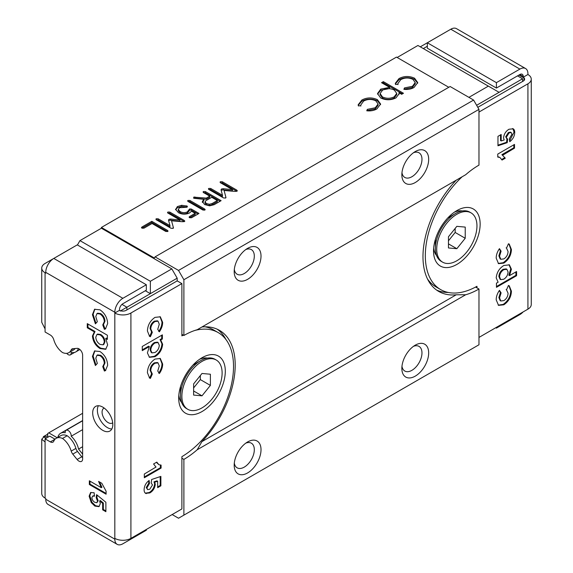 <?xml version="1.0" encoding="UTF-8"?>
<svg xmlns="http://www.w3.org/2000/svg" width="573" height="573" viewBox="0 0 573 573"><rect width="100%" height="100%" fill="white"/><g stroke="black" fill="none" stroke-linecap="round" stroke-linejoin="round"><path stroke-width="0.86" d="M181.885 396.265A28.449 16.424 120 0 0 187.772 409.294A28.449 16.424 120 0 0 209.697 401.666A28.449 16.424 120 0 0 222.116 373.037A28.449 16.424 120 0 0 216.229 360.009A28.449 16.424 120 0 0 194.304 367.637A28.449 16.424 120 0 0 181.885 396.265M180.538 386.553L180.538 395.492A28.449 16.424 120 0 0 186.433 408.52L187.772 409.294M216.229 360.009L214.882 359.235A28.449 16.424 120 0 0 200.657 360.646A28.449 16.424 120 0 0 180.538 395.492M193.617 387.935L200.321 379.591L200.321 375.559M202.004 395.828L193.617 395.076L193.617 383.903L202.004 373.474L210.384 374.226L210.384 385.4L202.004 395.828L193.617 390.987M200.321 379.591L210.384 385.4M456.839 264.432A32.955 19.031 -60 0 1 433.539 250.974A32.955 19.031 -60 0 1 456.839 210.613L456.839 210.613A32.955 19.031 -60 0 1 480.145 224.064A32.955 19.031 -60 0 1 456.839 264.432M433.668 248.037A26.315 15.192 120 0 0 436.583 255.579M496.404 82.648L519.883 69.097A11.381 6.568 -60 0 1 525.57 68.531L456.495 28.65A11.381 6.568 120 0 0 450.808 29.216L427.329 42.767L427.329 48.189L496.404 88.063L496.404 82.648L427.329 42.767L420.288 46.828M495.738 327.735L496.404 328.121L519.883 314.57A11.381 6.568 -60 0 0 523.099 311.941M496.404 327.348L496.404 328.121M496.404 88.063L519.883 74.511A4.742 2.736 -60 0 1 522.254 74.282A4.742 2.736 -60 0 1 523.235 76.453L523.235 77.226L527.926 74.511L527.926 73.738A11.381 6.568 -60 0 0 525.57 68.531M508.065 271.96L506.876 269.296L503.782 269.69C501.182 271.373 499.778 273.765 499.556 276.874L500.738 279.638L503.767 279.23C506.41 277.533 507.843 275.112 508.065 271.96M506.876 269.296L506.203 268.902L503.108 269.303L503.782 269.69M503.108 269.303C500.516 270.986 499.104 273.378 498.882 276.487L499.556 276.874M498.882 276.487L500.064 279.252L500.738 279.638M513.845 144.804L513.845 147.755L501.905 154.646L505.271 158.191L502.048 160.053L499.892 157.432L497.751 156.644M504.598 157.804L501.776 159.437M508.903 285.641L510.751 290.812C510.514 296.542 508 301.069 503.194 304.399L498.202 305.151M499.248 290.661L500.43 292.474L498.882 297.516L500.129 300.596L500.795 300.983L503.882 300.61C506.532 298.841 507.922 296.377 508.065 293.218L506.518 289.816L508.444 285.461L509.247 285.812L511.417 291.199C511.188 296.929 508.666 301.455 503.86 304.786L498.539 305.366L496.204 299.858C496.182 296.685 497.271 293.519 499.455 290.353L501.103 292.86L499.556 297.903L500.795 300.983M508.903 243.94L510.751 249.112C510.514 254.842 508 259.368 503.194 262.706L498.202 263.451M499.248 248.969L500.43 250.773L498.882 255.816L500.129 258.903L500.795 259.29L503.882 258.91C506.532 257.141 507.922 254.677 508.065 251.518L506.518 248.116L508.444 243.769L509.247 244.112L511.417 249.499C511.188 255.229 508.666 259.762 503.86 263.093L498.539 263.673L496.204 258.158C496.182 254.992 497.271 251.819 499.455 248.653L501.103 251.16L499.556 256.203L500.795 259.29M515.908 271.924L515.908 275.319L496.462 286.543M509.032 264.676L510.751 268.859L508.831 275.233L509.504 275.62L516.581 271.538L516.581 275.706L496.462 287.317L496.462 283.148L498.116 282.195L496.204 277.905C496.748 272.469 499.298 268.329 503.839 265.485L509.383 264.855L511.417 269.246L509.504 275.62M512.856 128.653L514.06 132.105L509.619 140.901M500.516 134.877L500.516 140.55L501.189 140.937L504.183 139.97L503.552 137.943C503.968 134.111 505.78 131.21 508.989 129.24L513.215 128.818M506.962 138.838L506.568 142.276L497.966 145.17M514.06 132.105L514.726 132.499C514.554 136.259 512.878 139.332 509.719 141.724L509.354 138.709L511.933 134.261L511.195 132.535L510.522 132.148L508.387 132.535L505.673 136.825L506.969 138.795M499.892 157.432L497.751 157.081L497.751 154.094L514.511 144.417L514.511 148.142L502.793 155.154M501.905 154.646L505.271 158.191M513.845 147.755L514.511 148.142M510.751 290.812L511.417 291.199M503.194 304.399L503.86 304.786M506.124 289.573L506.518 289.816M498.882 297.516L499.556 297.903M500.43 292.474L501.103 292.86M510.751 249.112L511.417 249.499M503.194 262.706L503.86 263.093M506.124 247.873L506.518 248.116M498.882 255.816L499.556 256.203M500.43 250.773L501.103 251.16M515.908 275.319L516.581 275.706M510.751 268.859L511.417 269.246M506.568 142.276L507.241 142.663L497.966 145.786L497.966 136.353L501.189 134.49L501.189 140.937M505.673 136.825L507.635 139.182L507.241 142.663M506.582 138.616L507.635 139.182M508.387 132.535L509.06 132.922L506.346 137.212M511.195 132.535L509.06 132.922M512.57 128.545C514.031 129.018 514.747 130.336 514.726 132.499M462.347 210.95A26.315 15.192 120 0 0 454.36 212.196M462.139 176.771A73.974 42.71 120 0 0 440.644 289.587A73.974 42.71 120 0 0 476.958 286.299L476.958 287.854M427.487 278.951A73.974 42.71 120 0 0 435.946 286.872L440.644 289.587M478.971 337.418L527.926 309.155A11.381 6.568 0 0 0 531.257 304.507L531.257 79.16A11.381 6.568 180 0 1 527.926 83.808L527.926 309.155M478.971 112.072L527.926 83.808M477.796 107.33L523.235 81.094A4.742 2.736 180 0 0 524.624 79.16A4.742 2.736 180 0 0 523.235 77.226L523.235 77.556M527.926 74.511A11.381 6.568 180 0 1 531.257 79.16M449.604 216.916L449.196 216.68A14.225 8.215 120 0 0 449.089 216.623M194.77 364.048L194.362 363.812A14.225 8.215 120 0 0 194.247 363.748M66.726 353.333A4.269 2.464 -120 0 0 68.208 354.644A4.269 2.464 -120 0 0 70.343 354.859A4.269 2.464 -120 0 0 71.195 352.395A15.177 8.76 -120 0 0 75.794 351.908A15.177 8.76 -120 0 0 78.386 348.563M401.967 366.247A14.225 8.215 120 0 0 404.796 371.032A14.225 8.215 120 0 0 411.908 370.33A14.225 8.215 120 0 0 421.205 357.788A14.225 8.215 120 0 0 419.021 346.393A14.225 8.215 120 0 0 413.462 346.336M415.26 345.161L415.26 345.161A18.966 10.951 120 0 0 401.852 368.389A18.966 10.951 120 0 0 415.26 376.132A18.966 10.951 120 0 0 428.676 352.904A18.966 10.951 120 0 0 415.26 345.161M234.314 463.041A14.225 8.215 120 0 0 237.136 467.826A14.225 8.215 120 0 0 244.248 467.124A14.225 8.215 120 0 0 253.545 454.59A14.225 8.215 120 0 0 251.361 443.187A14.225 8.215 120 0 0 245.803 443.137M247.6 441.955L247.6 441.955A18.966 10.951 120 0 0 234.192 465.19A18.966 10.951 120 0 0 247.6 472.933A18.966 10.951 120 0 0 261.016 449.698A18.966 10.951 120 0 0 247.6 441.955M401.967 172.652A14.225 8.215 120 0 0 404.796 177.437A14.225 8.215 120 0 0 411.908 176.735A14.225 8.215 120 0 0 421.205 164.193A14.225 8.215 120 0 0 419.021 152.798A14.225 8.215 120 0 0 413.462 152.74M415.26 151.566L415.26 151.566A18.966 10.951 120 0 0 401.852 174.794A18.966 10.951 120 0 0 415.26 182.536A18.966 10.951 120 0 0 428.676 159.308A18.966 10.951 120 0 0 415.26 151.566M234.314 269.446A14.225 8.215 120 0 0 237.136 274.231A14.225 8.215 120 0 0 244.248 273.529A14.225 8.215 120 0 0 253.545 260.994A14.225 8.215 120 0 0 251.361 249.592A14.225 8.215 120 0 0 245.803 249.542M247.6 248.36L247.6 248.36A18.966 10.951 120 0 0 234.192 271.595A18.966 10.951 120 0 0 247.6 279.338A18.966 10.951 120 0 0 261.016 256.102A18.966 10.951 120 0 0 247.6 248.36M112.702 422.802A8.538 4.928 60 0 1 112.38 423.017A8.538 4.928 60 0 1 108.111 422.595A8.538 4.928 60 0 1 102.538 415.074A8.538 4.928 60 0 1 103.842 408.234A8.538 4.928 60 0 1 104.193 408.062M181.885 458.221L183.89 459.381A75.872 43.806 120 0 0 197.198 449.762L201.932 441.611A75.872 43.806 120 0 0 219.48 330.363A75.872 43.806 120 0 0 201.932 326.997L197.198 329.733A75.872 43.806 120 0 0 183.89 335.477L183.89 279.724L178.525 270.427L155.054 256.876L154.28 257.979L101.407 227.452L101.407 228.226L171.821 268.88L177.186 278.177L177.186 280.885L181.885 283.592L130.916 313.023A11.381 6.568 180 0 1 114.822 313.023L114.822 312.249A11.381 6.568 -60 0 1 122.866 298.304L146.337 284.752L77.262 244.879L53.79 258.43A11.381 6.568 120 0 0 45.747 272.368L45.747 273.142L45.074 272.755A11.381 6.568 180 0 1 41.743 268.107A11.381 6.568 180 0 1 45.074 263.458L53.747 258.452M172.158 514.554L178.525 518.236L183.89 515.134L183.89 459.381M475.576 287.059L478.971 289.014L478.971 344.774L183.89 515.134M82.627 454.138L78.551 449.06A15.177 8.76 -120 0 0 71.195 436.232A4.269 2.464 -120 0 0 69.555 431.677A4.269 2.464 -120 0 0 66.074 430.323A4.269 2.464 -120 0 0 65.222 432.78A15.177 8.76 -120 0 0 60.623 433.267A15.177 8.76 -120 0 0 57.801 437.378M57.2 437.729L48.762 432.859L47.752 433.439L47.752 436.297L43.326 436.69L45.339 437.851L47.086 437.693M77.434 244.972L79.948 240.617L101.407 228.226M448.795 87.289L396.48 57.092L101.407 227.452M522.562 81.481L522.562 78.773C524.374 77.727 524.374 77.727 522.562 78.773L499.09 92.325L417.946 45.475L397.153 57.479M423.311 48.576L427.329 46.248M197.198 329.733L465.663 174.736A75.872 43.806 120 0 1 478.971 165.117L478.971 109.364L473.606 100.067L450.134 86.516L155.054 256.876M168.541 220.369L169.006 219.294L170.697 219.044L179.915 219.996L168.032 213.135L167.896 212.039L169.823 212.103L184.234 220.426L184.377 221.601L182.25 221.715L171.542 220.798L173.211 226.965L173.118 228.383L170.94 228.233L156.415 219.846L156.286 218.743L158.198 218.814L169.959 225.604L168.491 220.039M155.87 219.237L156.286 218.743L156.286 219.767M167.488 212.533L167.896 212.039L167.896 213.049M184.821 221.071L184.377 221.601M173.49 227.782L173.118 228.383M204.797 210.09L202.899 210.033L188.137 201.51L188.03 200.414L189.928 200.478L204.69 209.002L204.797 210.09L205.213 209.596M187.607 200.908L188.03 200.414L188.03 201.438M221.078 190.035L221.536 188.968L223.226 188.718L232.445 189.663L220.562 182.801L220.433 181.705L222.353 181.77L236.771 190.093L236.907 191.267L234.787 191.382L224.079 190.472L225.741 196.639L225.647 198.05L223.47 197.9L208.944 189.52L208.816 188.41L210.728 188.481L222.489 195.271L221.02 189.713M208.4 188.911L208.816 188.41L208.816 189.441M220.025 182.2L220.433 181.705L220.433 182.723M237.351 190.745L236.907 191.267M226.02 197.456L225.647 198.05M381.546 82.691L383.351 81.645L403.471 93.263L401.666 94.309L398.944 92.733L399.095 93.779L395.986 97.883C390.915 100.347 385.815 100.375 380.687 97.976L377.514 93.578L380.708 89.13L389.633 87.354L381.546 82.691M414.573 78.229L417.738 82.576L414.071 87.44C411.221 89.116 407.826 89.746 403.893 89.338L404.466 87.92L412.402 86.322L415.224 82.576L412.925 79.361C408.793 77.484 404.739 77.57 400.785 79.626L397.949 83.479L398.02 84.202L395.52 84.503L395.306 83.336L399.001 78.573C404.087 75.93 409.28 75.815 414.573 78.229L414.573 79.389L417.688 83.2M377.428 99.673L380.594 104.021L376.934 108.884C374.076 110.56 370.681 111.191 366.756 110.782L367.329 109.364L375.258 107.767L378.087 104.021L375.788 100.805C371.648 98.928 367.601 99.014 363.64 101.07L360.811 104.923L360.875 105.647L358.376 105.948L358.161 104.78L361.864 100.01C366.942 97.374 372.135 97.26 377.428 99.673L377.428 100.834L380.544 104.644M214.159 204.69L209.646 205.829L204.597 204.561L202.419 201.345L203.945 199.34L193.71 198.272L193.717 197.133L206.359 198.093L209.711 196.152L203.594 192.621L203.451 191.511L205.399 191.597L221.114 200.672L214.159 204.69M202.362 201.825L202.419 202.269M193.71 198.272L193.717 197.133L193.717 198.279L194.884 198.122L194.884 196.954M203.043 192.005L203.451 191.511L203.451 192.535M175.582 209.725L177.336 206.588L181.67 205.306L187.063 206.051L186.977 207.218L179.37 207.734L178.339 209.739L180.23 211.659C182.472 212.841 184.8 212.948 187.228 211.974L189.606 208.959L191.325 209.03L198.981 213.45L191.547 217.74L189.577 217.733L189.061 217.138L189.556 216.573L195.185 213.321L191.518 211.201L189.391 213.049C185.631 214.61 181.985 214.488 178.439 212.69L175.517 209.188M187.063 207.161L187.063 206.051L187.443 206.566M178.339 210.9L178.267 209.346L178.339 210.9L180.23 212.819L180.23 211.659M143.973 228.176L141.968 228.183L141.452 227.596L141.939 227.023L151.816 221.321L167.517 230.389L167.674 231.521L165.726 231.42L152.038 223.513L143.973 228.176M168.09 231.026L167.674 231.521M473.606 100.067L178.525 270.427M478.971 109.364L183.89 279.724M465.663 174.736L201.932 326.997M456.237 180.18A75.872 43.806 120 0 0 438.689 291.421A75.872 43.806 120 0 0 456.237 294.787L201.932 441.611M456.237 294.787L465.663 294.766L197.198 449.762M465.663 294.766A75.872 43.806 120 0 0 478.971 289.014M183.89 335.477L181.885 334.317M404.345 89.395L404.466 87.92M404.466 89.087L412.402 87.483L412.402 86.322M412.402 87.483L415.224 83.737L415.224 82.576M395.356 83.902L399.001 79.733L399.001 78.573M399.001 79.733C404.087 77.09 409.28 76.975 414.573 79.389M382.556 83.271L383.351 82.806L383.351 81.645M383.351 82.806L402.468 93.843M399.044 94.366L398.944 92.733M377.557 94.158L380.708 90.29L380.708 89.13M380.708 90.29L389.633 88.514L389.633 87.354M380.1 93.542L380.1 94.703L382.47 98.083C386.417 99.917 390.32 99.888 394.195 97.997L396.738 94.545L396.738 93.385L394.281 90.04C390.363 88.17 386.46 88.206 382.563 90.147L380.1 93.542L382.47 96.923C386.417 98.757 390.32 98.728 394.195 96.83L396.738 93.385M382.47 98.083L382.47 96.923M394.195 97.997L394.195 96.83M367.2 110.84L367.329 109.364M367.329 110.532L375.258 108.927L375.258 107.767M375.258 108.927L378.087 105.181L378.087 104.021M358.211 105.339L361.864 101.177L361.864 100.01M361.864 101.177C366.942 98.535 372.135 98.42 377.428 100.834M208.816 189.57L210.728 189.642L210.728 188.481M210.728 189.642L222.489 196.432L222.489 195.271M221.178 190.429L221.536 188.968M221.536 190.129L223.226 189.878L223.226 188.718M223.226 189.878L232.445 190.823L232.445 189.663M220.433 182.866L222.353 182.93L222.353 181.77M222.353 182.93L236.771 191.253L236.771 190.093M225.741 196.639L224.079 190.472M202.419 202.505L203.823 200.715L203.823 199.554M203.823 200.715L203.945 199.34M194.884 198.122L206.359 199.254L206.359 198.093M206.359 199.254L209.711 197.32L209.711 196.152M203.451 192.671L205.399 192.764L205.399 191.597M205.399 192.764L220.111 201.252M212.11 204.711L217.31 201.703L217.31 200.543L211.724 197.32L205.614 200.844L205.012 203.035L206.373 204.676L209.381 205.435L212.11 204.711L212.11 203.551L217.31 200.543M205.012 201.811L206.373 203.515L209.381 204.267L212.11 203.551M205.012 202.971L205.012 201.918M206.373 204.676L206.373 203.515M209.381 205.435L209.381 204.267M188.03 201.574L189.928 201.639L189.928 200.478M189.928 201.639L204.676 210.155M204.69 210.155L204.69 209.002M175.596 209.775L177.336 207.748L177.336 206.588M177.336 207.748L181.67 206.466L181.67 205.306M181.67 206.466L186.605 207.032L186.605 205.872M186.605 207.032L187.063 207.211M180.23 212.819C182.472 214.001 184.8 214.109 187.228 213.142L187.228 211.974M187.228 213.142L189.169 210.928L189.169 209.768M189.169 210.928L189.606 208.959M189.606 210.119L191.325 210.191L191.325 209.03M191.325 210.191L197.979 214.03M189.556 217.719L189.556 216.573M189.563 217.726L195.185 214.481L195.185 213.321M156.286 219.903L158.198 219.975L158.198 218.814M158.198 219.975L169.959 226.765L169.959 225.604M168.648 220.755L169.006 219.294M169.006 220.455L170.697 220.204L170.697 219.044M170.697 220.204L179.915 221.157L179.915 219.996M167.896 213.199L169.823 213.263L169.823 212.103M169.823 213.263L184.234 221.586L184.234 220.426M173.211 226.965L171.542 220.798M141.939 228.169L141.939 227.023M141.954 228.176L151.816 222.482L151.816 221.321M151.816 222.482L167.517 231.549L167.517 230.389M488.361 86.129L468.915 97.36M499.09 92.325L476.621 105.296M436.569 290.053A75.872 43.806 120 0 0 448.265 292.459M225.877 339.431A75.872 43.806 120 0 0 217.239 329.217M121.977 304.378L126.891 307.214L177.186 278.177M79.948 240.617L150.362 281.271L171.821 268.88M150.362 281.271L150.362 293.663L145.334 290.755M126.891 309.921L126.891 307.214L120.187 311.082M82.627 429.635L71.195 436.232M82.627 446.711L78.551 449.06M82.627 413.305L48.762 432.859M43.326 436.69L47.752 434.133M180.022 388.387A14.225 8.215 120 0 0 180.137 388.451L180.538 388.687M434.864 241.254A14.225 8.215 120 0 0 434.971 241.326L435.38 241.555M45.074 441.955L45.074 498.102A11.381 6.568 0 0 1 41.743 493.453L41.743 439.247L45.074 441.955L45.074 438.861L50.338 441.898A5.214 3.008 -120 0 0 52.945 442.155A5.214 3.008 -120 0 0 53.776 441.174A15.091 8.717 60 0 1 56.168 438.324A15.091 8.717 60 0 1 62.507 438.452A15.091 8.717 60 0 1 71.202 451.109A5.214 3.008 -120 0 0 72.778 454.117L77.097 459.489A5.214 3.008 -120 0 0 78.938 461.122A5.214 3.008 -120 0 0 81.545 461.38A5.214 3.008 -120 0 0 82.627 458.994L82.627 355.224A5.214 3.008 -120 0 0 77.097 348.341L72.778 348.728A5.214 3.008 -120 0 0 72.012 348.964A5.214 3.008 -120 0 0 71.202 349.917A15.091 8.717 60 0 1 68.846 352.66A15.091 8.717 60 0 1 62.507 352.531A15.091 8.717 60 0 1 53.776 339.725A5.214 3.008 -120 0 0 50.338 335.033L45.074 331.996L45.074 328.895L41.743 322.312L41.743 268.107M102.746 407.109A14.225 8.215 -120 0 0 95.634 406.4A14.225 8.215 -120 0 0 93.456 417.803A14.225 8.215 -120 0 0 102.746 430.337A14.225 8.215 -120 0 0 109.858 431.046A14.225 8.215 -120 0 0 112.043 419.644A14.225 8.215 -120 0 0 102.746 407.109M98.377 405.741A14.225 8.215 -120 0 0 107.445 427.63A14.225 8.215 -120 0 0 111.807 428.998M201.997 357.745L202.004 357.738A32.955 19.031 -60 0 1 225.304 371.197A32.955 19.031 -60 0 1 202.004 411.564A32.955 19.031 -60 0 1 178.697 398.106A32.955 19.031 -60 0 1 201.997 357.745A32.955 19.031 -60 0 1 202.004 357.738M207.512 358.082A26.315 15.192 120 0 0 199.519 359.328M177.186 280.885L126.218 310.308A4.742 2.736 180 0 1 119.513 310.308L119.513 309.535A4.742 2.736 -60 0 1 122.866 303.726L146.337 290.174L146.337 284.752M146.337 529.459L146.337 530.233L122.866 543.784A11.381 6.568 -60 0 1 117.178 544.35A11.381 6.568 -60 0 1 114.822 539.143L114.822 538.362A11.381 6.568 0 0 0 130.916 538.362L130.916 313.023M150.778 350.218L151.967 352.882L155.061 352.481C157.654 350.798 159.065 348.405 159.287 345.297L158.105 342.539L155.068 342.948C152.432 344.638 151 347.059 150.778 350.218L150.105 349.824L151.293 352.495L151.967 352.882M158.105 342.539L157.432 342.153L154.402 342.561L155.068 342.948M154.402 342.561C151.759 344.251 150.327 346.672 150.105 349.824M160.419 465.14L160.419 467.69L144.324 476.98M156.393 462.354L158.943 464.746L161.092 465.09L161.092 468.077L144.324 477.753L144.324 474.036L156.049 467.024M159.967 316.633L161.966 321.926C161.987 325.099 160.906 328.265 158.714 331.43M151.644 331.982L149.725 336.322L149.267 336.143M161.966 321.926L162.639 322.312C162.66 325.485 161.572 328.651 159.38 331.817L157.74 329.317L159.287 324.268L158.048 321.188L157.374 320.801L154.287 321.181C151.637 322.943 150.248 325.407 150.105 328.565L151.652 331.968M159.967 358.333L161.966 363.626C161.987 366.799 160.906 369.965 158.714 373.13M151.644 373.682L149.725 378.022L149.267 377.843M161.966 363.626L162.639 364.013C162.66 367.186 161.572 370.351 159.38 373.517L157.74 371.01L159.287 365.968L158.048 362.888L157.374 362.501L154.287 362.874C151.637 364.643 150.248 367.107 150.105 370.265L151.652 373.668M161.708 335.241L161.708 338.636L160.053 339.588L161.966 343.879C161.421 349.315 158.871 353.455 154.33 356.299L149.138 357.108M154.33 356.299L155.004 356.685L149.46 357.316L147.419 352.925L149.338 346.55L148.672 346.164L142.262 349.867M160.204 476.614L160.204 485.438L160.877 485.825L157.654 487.68L157.654 481.241L156.981 480.854L153.987 481.821L154.617 483.848C154.201 487.68 152.397 490.574 149.181 492.544L145.313 493.138M160.204 485.438L157.654 486.907M148.55 480.883L148.815 483.075L146.237 487.523L147.648 489.643L149.782 489.249L152.497 484.959L151.208 482.989L151.601 479.515L160.877 476.392L160.877 485.825M155.892 466.931L153.571 463.98L156.794 462.117L158.943 464.746M160.419 467.69L161.092 468.077M149.725 336.322L150.398 336.709L149.596 336.358L147.419 330.979C147.655 325.249 150.169 320.715 154.975 317.385L160.304 316.805L162.639 322.312M150.105 328.565L150.778 328.959L152.325 332.361L150.398 336.709M151.379 331.831L152.325 332.361M154.287 321.181L154.961 321.568C152.311 323.33 150.914 325.793 150.778 328.959M158.048 321.188L154.961 321.568M149.725 378.022L150.398 378.409L149.596 378.058L147.419 372.672C147.655 366.942 150.169 362.415 154.975 359.085L160.304 358.497L162.639 364.013M150.105 370.265L150.778 370.652L152.325 374.054L150.398 378.409M151.379 373.524L152.325 374.054M154.287 362.874L154.961 363.261C152.311 365.03 150.914 367.494 150.778 370.652M158.048 362.888L154.961 363.261M149.338 346.55L142.262 350.64L142.262 346.464L162.381 334.854L162.381 339.023L160.727 339.975L162.639 344.266C162.087 349.702 159.545 353.842 155.004 356.685M161.966 343.879L162.639 344.266M160.053 339.588L160.727 339.975M161.708 338.636L162.381 339.023M149.181 492.544L149.854 492.93L145.628 493.353M145.599 493.238L146.265 493.625C144.811 493.152 144.095 491.835 144.109 489.679C144.289 485.911 145.957 482.838 149.123 480.446L149.481 483.462L146.903 487.91L147.648 489.643M154.617 483.848L155.29 484.235C154.875 488.067 153.063 490.968 149.854 492.93M153.987 481.821L154.66 482.208L155.29 484.235M157.654 481.241L154.66 482.208M146.237 487.523L146.903 487.91M148.815 483.075L149.481 483.462M178.826 395.169A26.315 15.192 120 0 0 181.741 402.712M130.916 538.362L181.885 508.939L181.885 456.667A73.974 42.71 120 0 0 229.666 391.438A73.974 42.71 120 0 0 218.198 332.591A73.974 42.71 120 0 0 194.72 330.499M183.26 335.112A73.974 42.71 120 0 0 181.885 335.871L181.885 283.592M218.198 332.591L213.507 329.876A73.974 42.71 120 0 0 204.883 326.818M91.279 502.628L89.123 496.189L90.598 492.565L94.13 492.744L94.495 496.182L92.647 496.082L91.916 497.651C92.081 499.728 93.041 501.282 94.796 502.313L96.837 502.722L97.503 501.153L96.214 497.693L96.608 494.671L105.883 502.263L105.883 511.696L102.66 509.834L102.66 503.388L99.666 500.902L100.296 503.653L98.928 506.647L94.86 506.074L91.279 502.628L91.945 502.242L89.789 495.803L90.949 492.393M99.989 351.514C104.802 354.895 107.359 359.486 107.645 365.295L105.446 370.631L104.393 371.039L102.746 366.634L103.462 366.219L104.966 362.988C104.823 359.708 103.384 357.137 100.64 355.289L97.654 354.895L96.98 355.281L95.784 358.232L97.331 363.425L95.404 365.553L92.432 356.385L94.545 350.984L99.989 351.514M102.746 366.634L104.293 363.375C104.157 360.095 102.71 357.523 99.967 355.675L96.98 355.281M99.989 309.821C104.802 313.195 107.359 317.786 107.645 323.595L105.446 328.931L104.393 329.339L102.746 324.934L103.462 324.526L104.966 321.288C104.823 318.008 103.384 315.444 100.64 313.589L97.654 313.202L96.98 313.589L95.784 316.54L97.331 321.725L95.404 323.852L92.432 314.684L94.545 309.291L99.989 309.821M102.746 324.934L104.293 321.675C104.157 318.395 102.71 315.83 99.967 313.975L96.98 313.589M87.268 323.623L107.387 335.241L107.387 339.409L105.733 338.45L107.645 344.953L105.676 349.294L100.01 348.549C95.512 345.634 92.984 341.465 92.432 336.043L94.352 331.882L87.268 327.792L87.268 323.623M106.098 491.211L106.098 494.198L89.338 484.514L89.338 480.79L101.271 487.687L98.577 481.413L101.801 483.275L106.098 491.211M45.074 498.102L45.747 498.489L45.747 499.262A11.381 6.568 120 0 0 48.103 504.469L117.178 544.35M45.074 438.861L49.765 436.146L55.037 439.19A5.214 3.008 -120 0 0 55.051 439.197L50.338 441.898M56.168 438.324L60.867 435.616A15.091 8.717 60 0 1 67.206 435.745A15.091 8.717 60 0 1 75.894 448.401A5.214 3.008 -120 0 0 77.47 451.402L81.789 456.774A5.214 3.008 -120 0 0 82.627 457.669M75.142 348.52A15.091 8.717 60 0 1 73.545 349.953L68.846 352.66M99.251 506.425L95.533 505.687L91.945 502.242M105.883 510.923L103.333 509.447L103.333 503.001L100.339 500.516L99.666 500.902M96.837 502.722L98.176 500.759L96.88 497.307L97.166 495.129M94.43 495.559L92.647 496.082M89.789 495.803L89.123 496.189M98.176 500.759L97.503 501.153M96.88 497.307L96.214 497.693M103.333 509.447L102.66 509.834M103.333 503.001L102.66 503.388M95.533 505.687L94.86 506.074M105.769 370.416L105.06 370.652L103.419 366.247L102.825 366.591M95.942 364.958L93.098 355.998L94.896 350.805M105.06 370.652L104.393 371.039M104.966 362.988L104.293 363.375M100.64 355.289L99.967 355.675M93.098 355.998L92.432 356.385M105.769 328.716L105.06 328.952L103.419 324.547L102.825 324.891M95.942 323.258L93.098 314.298L94.896 309.112M105.06 328.952L104.393 329.339M104.966 321.288L104.293 321.675M100.64 313.589L99.967 313.975M93.098 314.298L92.432 314.684M100.082 334.89L96.952 334.46L95.784 337.196C96.035 340.319 97.467 342.726 100.067 344.416L103.119 344.817L104.293 342.11C104.093 338.994 102.689 336.587 100.082 334.89L100.748 334.503L97.625 334.073L96.952 334.46M103.119 344.817L103.792 344.43L104.966 341.723L104.293 342.11M104.966 341.723C104.766 338.607 103.355 336.201 100.748 334.503M105.998 349.086L100.683 348.162C96.178 345.247 93.65 341.078 93.098 335.656L95.018 331.495L87.941 327.405L87.941 324.01M107.387 338.636L106.406 338.063L105.733 338.45M100.683 348.162L100.01 348.549M93.098 335.656L92.432 336.043M95.018 331.495L94.352 331.882M87.941 327.405L87.268 327.792M106.098 493.425L90.004 484.128L90.004 481.184M101.271 487.687L101.944 487.301L99.523 481.957M90.004 484.128L89.338 484.514M119.513 310.308L114.822 313.023L114.822 538.362M67.206 435.745L62.507 438.452M41.743 439.247L43.82 436.97M436.719 249.133A28.449 16.424 120 0 0 442.614 262.162A28.449 16.424 120 0 0 464.538 254.541A28.449 16.424 120 0 0 476.958 225.905A28.449 16.424 120 0 0 471.063 212.884A28.449 16.424 120 0 0 449.139 220.505A28.449 16.424 120 0 0 436.719 249.133M435.38 239.421L435.38 248.36A28.449 16.424 120 0 0 441.274 261.388L442.614 262.162M471.063 212.884L469.724 212.103A28.449 16.424 120 0 0 455.499 213.514A28.449 16.424 120 0 0 435.38 248.36M448.458 240.803L455.163 232.459L455.163 228.426M456.839 248.696L448.458 247.951L448.458 236.771L456.839 226.342L465.226 227.094L465.226 238.268L456.839 248.696L448.458 243.862M455.163 232.459L465.226 238.268M450.808 29.216L519.883 69.097M519.883 74.511L523.235 76.453M522.562 78.773L517.534 75.872M53.79 258.43L122.866 298.304M45.074 272.755L45.074 328.895M45.747 499.262L114.822 539.143M114.822 312.249L45.747 272.368M75.894 448.401L71.202 451.109M77.47 451.402L72.778 454.117M81.789 456.774L77.097 459.489M73.344 348.678L71.202 349.917M192.915 365.116L200.657 360.646M397.949 83.479L397.949 84.639M360.811 104.923L360.811 106.084M523.951 80.564L523.951 77.971L518.923 75.07M82.627 420.561L60.623 433.267M82.627 420.768L66.074 430.323M79.905 349.537L75.794 351.908M74.554 352.424L70.343 354.859M447.757 217.984L455.499 213.514"/></g></svg>
